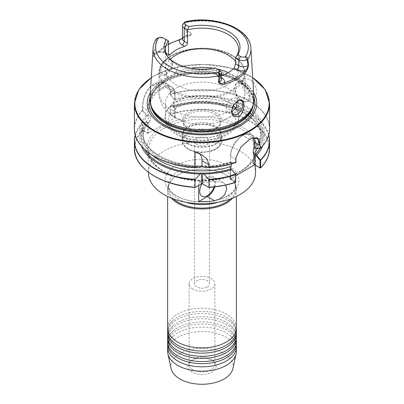 <?xml version="1.0" encoding="UTF-8"?>
<svg xmlns="http://www.w3.org/2000/svg" width="404" height="404" viewBox="0 0 404 404"><rect width="100%" height="100%" fill="white"/><g stroke="black" fill="none" stroke-linecap="round" stroke-linejoin="round"><path stroke-width="0.3" stroke-dasharray="2.02 1.52" d="M167.741 340.148A34.37 19.841 180 0 1 172.862 331.204A34.37 19.841 180 0 1 177.699 327.695A34.37 19.841 180 0 1 231.138 331.204A34.37 19.841 180 0 1 236.259 340.148M167.741 334.886A34.37 19.841 180 0 1 172.862 325.942A34.37 19.841 180 0 1 177.699 322.432A34.37 19.841 180 0 1 231.138 325.942A34.37 19.841 180 0 1 236.259 334.886M167.741 345.41A34.37 19.841 180 0 1 172.862 336.466A34.37 19.841 180 0 1 177.699 332.957A34.37 19.841 180 0 1 231.138 336.466A34.37 19.841 180 0 1 236.259 345.41M167.741 329.624A34.37 19.841 180 0 1 172.862 320.68A34.37 19.841 180 0 1 177.699 317.17A34.37 19.841 180 0 1 231.138 320.68A34.37 19.841 180 0 1 236.259 329.624M167.63 338.567A34.37 19.841 180 0 1 177.699 324.538A34.37 19.841 180 0 1 215.15 320.236A34.37 19.841 180 0 1 236.37 338.567M167.63 343.829A34.37 19.841 180 0 1 177.699 329.8A34.37 19.841 180 0 1 215.15 325.498A34.37 19.841 180 0 1 236.37 343.829M167.63 333.31A34.37 19.841 180 0 1 177.699 319.276A34.37 19.841 180 0 1 215.15 314.974A34.37 19.841 180 0 1 236.37 333.31M167.63 328.048A34.37 19.841 180 0 1 177.699 314.014A34.37 19.841 180 0 1 215.15 309.711A34.37 19.841 180 0 1 236.37 328.048M207.318 286.916A7.519 4.343 0 0 0 209.519 283.845A7.519 4.343 0 0 0 204.879 279.836A7.519 4.343 0 0 0 196.682 280.78A7.519 4.343 0 0 0 194.481 283.845A7.519 4.343 0 0 0 199.121 287.86A7.519 4.343 0 0 0 207.318 286.916M196.682 138.36A7.519 4.343 180 0 1 204.879 137.421A7.519 4.343 180 0 1 209.519 141.43A7.519 4.343 180 0 1 207.318 144.501A7.519 4.343 180 0 1 199.121 145.44A7.519 4.343 180 0 1 194.481 141.43A7.519 4.343 180 0 1 196.682 138.36M202.02 183.714A10.741 6.201 -60 0 1 210.272 177.159A10.741 6.201 -60 0 1 214.913 182.558A10.741 6.201 -60 0 1 214.11 186.936M192.885 369.791A12.888 7.439 180 0 1 189.112 364.529A12.888 7.439 180 0 1 190.233 361.489A12.888 7.439 180 0 1 211.115 359.267A12.888 7.439 180 0 1 213.767 361.489A12.888 7.439 180 0 1 214.888 364.529A12.888 7.439 180 0 1 206.934 371.402A12.888 7.439 180 0 1 192.885 369.791M192.885 289.107A12.888 7.439 180 0 1 189.112 283.845A12.888 7.439 180 0 1 197.066 276.972A12.888 7.439 180 0 1 211.115 278.588A12.888 7.439 180 0 1 214.888 283.845A12.888 7.439 180 0 1 206.934 290.723A12.888 7.439 180 0 1 192.885 289.107M192.011 372.049A14.13 8.156 180 0 1 189.102 362.949A14.13 8.156 180 0 1 211.989 360.514A14.13 8.156 180 0 1 214.898 362.949A14.13 8.156 180 0 1 210.014 372.998A14.13 8.156 180 0 1 192.011 372.049M249.798 96.647L242.269 87.481L241.769 82.199L244.127 78.75L249.798 79.103L253.833 83.128L256.298 88.86L256.666 94.223L254.868 97.349L249.798 96.647M154.379 84.385A67.347 38.88 180 0 1 155.949 83.507L161.019 82.113L165.65 83.295L168.953 86.698L170.165 91.713L170.19 94.561L174.397 99.657L174.876 99.934L174.876 94.435A17.185 9.923 120 0 0 171.316 86.567A17.185 9.923 120 0 0 162.726 87.415L159.636 89.203A17.185 9.923 120 0 0 147.48 110.247L147.48 115.751L142.794 110.378L142.769 107.53C142.678 100.061 146.506 88.976 152.858 85.289A67.347 38.88 180 0 1 154.379 84.385M174.397 99.657L170.382 94.531L170.296 91.44C168.973 82.82 164.135 80.043 155.777 83.108A67.599 39.026 0 0 0 154.202 83.992A67.599 39.026 0 0 0 152.672 84.901C146.147 88.703 142.203 99.96 142.294 107.605L142.435 110.666L146.354 115.418L147 115.473M235.567 61.534A36.572 21.114 180 0 1 238.572 69.917A36.572 21.114 180 0 1 215.994 89.425A36.572 21.114 180 0 1 176.139 84.85A36.572 21.114 180 0 1 165.428 69.917A36.572 21.114 180 0 1 170.326 59.363M165.387 74.487C157.863 79.603 158.54 64.175 166.064 59.231L170.624 59.06L172.503 63.196L170.387 69.498L165.387 74.487L166.807 73.669A8.055 4.651 120 0 0 172.503 63.802A8.055 4.651 120 0 0 170.836 60.115A8.055 4.651 120 0 0 166.807 60.514A8.055 4.651 120 0 0 161.544 67.614A8.055 4.651 120 0 0 162.782 74.068A8.055 4.651 120 0 0 166.807 73.669M237.552 100.955A8.055 4.651 120 0 0 237.193 101.152L237.936 100.722M176.538 63.529L177.76 67.518L175.695 72.548L171.66 76.467L167.928 77.033L162.782 74.068M237.587 100.939L236.199 97.854L232.441 98.404C227.351 100.889 223.776 109.999 228.305 111.893A43.046 24.851 180 0 1 171.559 109.797A43.046 24.851 180 0 1 158.954 92.223A43.046 24.851 180 0 1 167.928 77.033C164.817 75.967 166.706 65.887 171.559 63.261L174.942 62.65M176.139 118.125A36.572 21.114 180 0 1 165.428 103.197A36.572 21.114 180 0 1 188.006 83.689A36.572 21.114 180 0 1 227.861 88.264A36.572 21.114 180 0 1 238.572 103.197A36.572 21.114 180 0 1 218.852 121.932A36.572 21.114 180 0 1 185.148 121.932A36.572 21.114 180 0 1 176.139 118.125M150.374 92.627A54.777 31.623 180 0 1 163.267 80.835A54.777 31.623 180 0 1 253.626 92.627M189.087 129.063L188.254 128.583A19.442 11.226 180 0 1 188.254 112.711A19.442 11.226 180 0 1 215.746 112.711A19.442 11.226 180 0 1 215.746 128.583A19.442 11.226 180 0 1 188.254 128.583L189.087 129.063A18.261 10.539 180 0 1 183.739 121.609A18.261 10.539 180 0 1 195.011 111.873A18.261 10.539 180 0 1 214.913 114.155A18.261 10.539 180 0 1 220.261 121.609A18.261 10.539 180 0 1 214.913 129.063A18.261 10.539 180 0 1 189.087 129.063M214.913 125.649A18.261 10.539 0 0 0 185.143 129.053A18.261 10.539 0 0 0 183.739 133.103A18.261 10.539 0 0 0 189.087 140.557A18.261 10.539 0 0 0 208.989 142.839A18.261 10.539 0 0 0 220.261 133.103A18.261 10.539 0 0 0 218.857 129.053A18.261 10.539 0 0 0 214.913 125.649M148.46 172.781A53.54 30.911 180 0 1 164.14 150.924A53.54 30.911 180 0 1 222.488 144.223A53.54 30.911 180 0 1 255.54 172.781M173.372 198.899A33.724 19.473 180 0 1 168.276 188.612A33.724 19.473 180 0 1 178.154 174.841L177.699 175.104A34.37 19.841 180 0 1 226.301 175.104A34.37 19.841 180 0 1 236.37 189.138A34.37 19.841 180 0 1 232.638 198.132M171.362 198.132A34.37 19.841 180 0 1 167.63 189.138A34.37 19.841 180 0 1 177.699 175.104L178.154 174.841A33.724 19.473 180 0 1 225.846 174.841A33.724 19.473 180 0 1 235.724 188.612A33.724 19.473 180 0 1 230.628 198.899M171.094 368.524A31.148 17.983 180 0 1 179.977 353.566A31.148 17.983 180 0 1 215.696 350.132A31.148 17.983 180 0 1 232.906 368.524M167.63 351.359A34.37 19.841 180 0 1 177.699 337.33A34.37 19.841 180 0 1 215.15 333.027A34.37 19.841 180 0 1 236.37 351.359M215.12 67.832L216.519 68.64A36.572 21.114 180 0 1 176.139 64.191A36.572 21.114 180 0 1 168.614 57.883A36.572 21.114 180 0 1 168.003 57.04M156.424 38.557L155.495 46.011A49.313 28.472 180 0 1 155.565 45.899L153.379 56.403C153.545 56.818 153.959 56.313 154.616 54.883L157.55 52.641A49.95 28.835 180 0 1 166.68 45.405A49.95 28.835 180 0 1 179.224 40.127L186.597 36.421C188.698 36.259 190.334 35.582 191.506 34.39C190.617 32.471 189.016 31.406 186.698 31.199L185.391 28.679A49.313 28.472 180 0 1 185.582 28.639L184.855 22.786L185.047 21.836M198.687 185.436L198.687 182.28A53.54 30.911 0 0 0 214.554 181.477L223.402 182.588L225.866 185.047M141.37 146.026A62.16 35.885 180 0 1 146.344 122.139L142.289 122.543L142.289 130.063L147.793 133.527L175.705 117.412L170.554 114.443L170.311 113.883L170.311 106.363L174.316 105.989A62.16 35.885 180 0 1 240.39 109.893A62.16 35.885 180 0 1 262.63 146.026M147.48 115.751A0.808 0.465 0 0 0 147.697 115.842L150.727 115.847L150.727 119.927L148.621 122.306L147.697 122.548A0.808 0.465 180 0 1 147.48 122.457L147.48 132.82L142.794 129.992L142.809 122.452L142.289 122.543A67.599 39.026 180 0 0 135.219 134.779M142.809 122.452L147.48 122.457M147.046 122.21L146.344 122.139M231.234 164.014L231.234 162.327L230.644 161.994L231.704 162.933A62.16 35.885 180 0 1 203.833 167.281M200.167 167.281A62.16 35.885 180 0 1 146.354 115.418M231.704 162.933L235.588 162.686M235.719 175.72L229.861 179.098L235.466 182.335A67.17 38.779 180 0 1 208.55 187.304M252.954 137.789A16.377 9.459 120 0 0 242.279 135.759L242.223 135.789A16.377 9.459 120 0 0 230.644 155.848L230.644 156.505A17.185 9.923 -60 0 1 242.794 135.461L242.849 135.431A17.185 9.923 -60 0 1 251.439 134.577A17.185 9.923 -60 0 1 254.04 137.537M174.316 105.989L174.442 106.393L170.19 106.656L170.296 114.357L174.876 117.003L174.876 106.646A0.808 0.465 180 0 1 175.033 106.767L174.291 107.353L172.766 107.201L172.766 103.126L174.876 100.748L175.033 100.061A0.808 0.465 0 0 0 174.876 99.934M259.984 148.349A60.63 35.007 180 0 0 241.203 111.418A60.63 35.007 180 0 0 175.033 106.767L174.876 117.145L175.705 117.412M148.621 115.903L148.621 110.247A16.377 9.459 -60 0 1 160.201 90.188L163.292 88.405A16.377 9.459 -60 0 1 174.876 95.092A0.808 0.465 0 0 0 175.114 94.763L175.033 100.061A60.63 35.007 180 0 1 245.642 107.116A60.63 35.007 180 0 1 255.283 148.111M268.731 134.971A67.438 38.935 0 0 0 170.392 106.212L170.326 106.272M174.876 106.646L174.442 106.393M174.301 99.283A62.16 35.885 180 0 1 246.748 106.499A62.16 35.885 180 0 1 256.601 148.561M168.433 44.45A48.874 28.219 0 0 0 158.504 52.091L154.697 54.596C154.081 55.888 153.651 56.484 153.404 56.383L155.565 45.899M155.495 46.011L155.858 45.622A6.186 3.57 0 0 0 155.692 45.758M155.858 45.622L157.196 38.633A6.186 3.57 180 0 1 165.191 39.006L168.433 40.88M216.519 74.866L216.519 68.64L219.766 70.513L219.766 76.74L216.519 74.866L217.377 76.381L219.382 76.523L221.574 77.79M221.574 75.78A36.572 21.114 180 0 1 219.382 76.523M165.191 39.006L163.443 37.996L165.191 39.006L165.191 52.247A6.186 3.57 0 0 0 154.929 53.671L154.929 49.581A1.076 0.838 29.5 0 1 154.934 49.54M158.641 37.774L157.196 38.633M153.101 48.243A48.934 28.25 180 0 1 156.171 39.345L156.929 38.835M183.593 23.397L184.911 28.846A6.186 3.57 180 0 1 185.143 28.755L186.698 31.244C188.981 31.472 190.547 32.537 191.4 34.446C190.138 35.421 188.542 35.996 186.623 36.163L182.426 38.335M183.795 23.326L184.855 22.786A48.934 28.25 180 0 1 250.899 48.243M184.911 28.846L185.582 28.639M233.164 114.706L228.144 111.807L231.553 111.893M237.193 101.152A8.055 4.651 120 0 0 231.497 111.019A8.055 4.651 120 0 0 231.502 111.302M167.317 53.474A9.196 5.308 180 0 0 158.504 52.091A1.076 0.783 -138.4 0 0 157.701 52.257L156.348 53.353C159.706 52.121 162.857 52.212 165.812 53.626A3.01 1.737 120 0 0 167.317 53.474L165.191 52.247A3.01 1.737 120 0 0 165.812 53.626L168.822 55.363M235.719 181.886L230.644 179.007L230.644 168.68L230.644 177.533L229.861 179.098M251.601 138.274L249.5 139.335L240.824 147.046L235.88 157.696M235.992 162.166L231.426 162.458M235.673 181.911L235.466 182.335M230.644 177.533L230.644 179.007M147.793 133.527L148.621 132.305L148.621 122.306M260.242 168.029A67.17 38.779 180 0 0 250.303 121.761A67.17 38.779 180 0 0 170.554 114.443L170.296 114.357M142.794 110.378L142.435 110.666A67.438 38.935 180 0 0 140.365 144.723M170.19 94.561L170.382 94.531A67.438 38.935 180 0 1 250.475 101.853A67.438 38.935 180 0 1 260.479 148.313M142.905 130.174L142.647 130.553A67.17 38.779 180 0 0 195.45 187.304M147.48 132.82L148.621 132.305M199.561 153.697A17.185 9.923 120 0 0 198.44 152.858A17.185 9.923 120 0 0 195.056 152.056M186.597 36.421A1.076 0.273 -100.6 0 1 186.623 36.163A3.01 0.758 -100.6 0 0 186.698 35.33L191.4 34.446A1.076 0.677 147.2 0 1 191.506 34.39M179.406 39.693A1.076 0.399 -106.5 0 0 179.224 40.127M168.433 44.107L157.701 52.257A1.076 0.783 -138.4 0 0 157.55 52.641M154.616 54.883A1.076 0.833 -150.6 0 1 154.697 54.596A3.01 2.333 29.4 0 0 154.929 53.671L153.379 56.403M214.817 186.86A11.812 6.823 120 0 0 213.221 176.715A11.812 6.823 120 0 0 207.318 177.295L198.687 182.28M228.124 195.688A36.946 21.331 0 0 0 228.124 165.519A36.946 21.331 0 0 0 175.876 165.519A36.946 21.331 0 0 0 175.876 195.688A36.946 21.331 0 0 0 228.124 195.688M185.845 202.252A33.724 19.473 180 0 1 168.276 185.158A33.724 19.473 180 0 1 178.154 171.392A33.724 19.473 180 0 1 214.908 167.17A33.724 19.473 180 0 1 235.724 185.158A33.724 19.473 180 0 1 225.846 198.925A33.724 19.473 180 0 1 218.155 202.252M240.996 171.225A55.151 31.84 0 0 0 240.996 126.194A55.151 31.84 0 0 0 163.004 126.194A55.151 31.84 0 0 0 163.004 171.225A55.151 31.84 0 0 0 240.996 171.225M164.14 128.169A53.54 30.911 180 0 1 222.488 121.468A53.54 30.911 180 0 1 255.54 150.025A53.54 30.911 180 0 1 239.86 171.882A53.54 30.911 180 0 1 181.512 178.583A53.54 30.911 180 0 1 148.46 150.025A53.54 30.911 180 0 1 164.14 128.169M242.052 100.591A10.095 5.828 60 0 1 234.916 88.224A10.095 5.828 60 0 1 242.052 84.103A10.095 5.828 60 0 1 249.192 96.47A10.095 5.828 60 0 1 242.052 100.591M242.511 83.315A10.741 6.201 -120 0 0 237.138 82.785A10.741 6.201 -120 0 0 235.492 91.39A10.741 6.201 -120 0 0 242.511 100.854A10.741 6.201 -120 0 0 247.879 101.384A10.741 6.201 -120 0 0 249.526 92.779A10.741 6.201 -120 0 0 242.511 83.315M163.292 88.405A0.808 0.465 -120 0 0 162.726 87.415L155.777 83.108M172.018 89.946A42.4 24.477 180 0 1 172.018 55.328A42.4 24.477 180 0 1 231.982 55.328A42.4 24.477 180 0 1 231.982 89.946A42.4 24.477 180 0 1 172.018 89.946M150.01 98.556A52.025 30.037 180 0 1 165.216 78.381A52.025 30.037 180 0 1 221.054 71.67A52.025 30.037 180 0 1 253.99 98.556M150.126 101.909A52.015 30.032 180 0 1 165.221 78.452A52.015 30.032 180 0 1 223.67 72.387A52.015 30.032 180 0 1 253.874 101.909M171.559 91.127A43.046 24.851 180 0 1 158.954 73.553A43.046 24.851 180 0 1 185.527 50.591A43.046 24.851 180 0 1 232.441 55.979A43.046 24.851 180 0 1 245.046 73.553A43.046 24.851 180 0 1 218.473 96.511A43.046 24.851 180 0 1 171.559 91.127M151.081 105.838A51.485 29.724 180 0 1 150.515 101.434L151.404 106.797A51.53 29.75 180 0 1 165.564 80.128A51.53 29.75 180 0 1 226.159 74.886A51.53 29.75 180 0 1 252.596 106.797L253.485 101.434A51.485 29.724 180 0 1 252.919 105.838M175.695 72.548A43.046 24.851 180 0 1 190.845 68.215M213.155 68.215A43.046 24.851 180 0 1 217.019 68.927M228.366 72.574A43.046 24.851 180 0 1 232.441 74.649A43.046 24.851 180 0 1 245.046 92.223A43.046 24.851 180 0 1 236.072 107.408M150.636 104.434A51.485 29.724 180 0 1 150.515 102.364L150.515 101.434A51.485 29.724 180 0 1 165.595 80.416A51.485 29.724 180 0 1 221.705 73.972A51.485 29.724 180 0 1 253.485 101.434L253.485 102.364A51.485 29.724 180 0 1 253.364 104.434M235.583 108.282A36.572 21.114 180 0 1 238.572 116.645A36.572 21.114 180 0 1 215.994 136.153A36.572 21.114 180 0 1 176.139 131.578A36.572 21.114 180 0 1 165.428 116.645A36.572 21.114 180 0 1 188.006 97.137A36.572 21.114 180 0 1 227.861 101.717A36.572 21.114 180 0 1 233.234 105.666M150.515 102.364A51.485 29.724 180 0 1 165.595 81.345A51.485 29.724 180 0 1 221.705 74.902A51.485 29.724 180 0 1 253.485 102.364C252.985 91.592 244.445 83.189 227.866 77.159C208.282 70.402 181.098 72.503 165.327 81.931C155.575 87.794 150.636 94.602 150.515 102.364M235.562 108.312A36.602 21.134 180 0 1 235.744 108.56A36.602 21.134 180 0 1 222.417 134.29A36.602 21.134 180 0 1 176.119 131.694A36.602 21.134 180 0 1 168.256 108.56A36.602 21.134 180 0 1 227.881 101.808A36.602 21.134 180 0 1 233.209 105.707M150.081 97.389A52.954 30.573 180 0 1 164.554 81.785A52.954 30.573 180 0 1 217.327 74.139A52.954 30.573 180 0 1 253.919 97.389M232.002 111.686A33.779 19.503 180 0 1 221.937 136.39A33.779 19.503 180 0 1 178.113 134.436A33.779 19.503 180 0 1 178.113 106.858A33.779 19.503 180 0 1 225.887 106.858A33.779 19.503 180 0 1 231.507 111.156M134.401 103.545A67.599 39.026 180 0 1 154.202 75.947A67.599 39.026 180 0 1 227.871 67.488A67.599 39.026 180 0 1 269.599 103.545M252.712 77.765A67.17 38.779 0 0 0 154.505 75.775A67.17 38.779 0 0 0 151.288 77.765M188.006 143.491A19.791 11.428 180 0 1 183.724 131.022A19.791 11.428 180 0 1 215.994 127.326A19.791 11.428 180 0 1 220.276 131.022A19.791 11.428 180 0 1 213.009 144.905A19.791 11.428 180 0 1 188.006 143.491M187.911 143.96A19.922 11.504 180 0 1 182.078 135.825A19.922 11.504 180 0 1 194.374 125.2A19.922 11.504 180 0 1 216.089 127.694A19.922 11.504 180 0 1 221.922 135.825A19.922 11.504 180 0 1 209.626 146.455A19.922 11.504 180 0 1 187.911 143.96M187.911 148.687A19.922 11.504 180 0 1 182.078 140.552A19.922 11.504 180 0 1 194.374 129.926A19.922 11.504 180 0 1 216.089 132.421A19.922 11.504 180 0 1 221.922 140.552A19.922 11.504 180 0 1 209.626 151.182A19.922 11.504 180 0 1 187.911 148.687M188.673 149.126A18.852 10.883 180 0 1 188.673 133.734A18.852 10.883 180 0 1 215.327 133.734A18.852 10.883 180 0 1 215.327 149.126A18.852 10.883 180 0 1 188.673 149.126M142.769 110.317L142.294 110.388A67.599 39.026 0 0 0 134.401 128.694M142.794 129.992L142.289 130.063A67.599 39.026 0 0 0 134.401 148.359M142.425 122.362A67.438 38.935 0 0 0 135.269 134.971M144.607 149.404A60.63 35.007 180 0 1 147.697 122.548M230.926 162.176A60.63 35.007 180 0 1 202.328 166.413M201.672 166.413A60.63 35.007 180 0 1 147.697 115.842M152.581 155.429A59.019 34.072 180 0 1 142.981 136.804A59.019 34.072 180 0 1 150.727 119.927M231.234 162.327A59.019 34.072 180 0 1 202.99 166.796M201.01 166.796A59.019 34.072 180 0 1 142.981 132.724A59.019 34.072 180 0 1 150.727 115.847M269.599 128.694A67.599 39.026 0 0 0 170.296 94.223L170.165 94.501M172.766 107.201A59.019 34.072 180 0 1 261.019 136.804A59.019 34.072 180 0 1 257.424 148.51M172.766 103.126A59.019 34.072 180 0 1 261.019 132.724A59.019 34.072 180 0 1 254.783 147.97M269.599 148.359A67.599 39.026 0 0 0 170.311 113.883L170.19 114.175M170.19 106.656L170.311 106.363A67.599 39.026 180 0 1 268.781 134.779M217.377 76.381L220.387 78.118L221.574 79.265A6.186 3.57 0 0 0 219.766 76.74A3.01 1.737 -60 0 0 220.387 78.118A3.01 1.737 -60 0 0 221.574 78.123M182.426 38.309L183.411 37.698L182.426 38.728A6.186 3.57 0 0 1 186.698 35.33L186.698 31.244A1.076 0.268 79.2 0 1 186.698 31.199M249.556 139.304L242.849 135.431A0.808 0.465 -120 0 0 242.445 135.391A0.808 0.465 -120 0 0 242.279 135.759M249.5 139.335L242.794 135.461A0.808 0.465 -120 0 0 242.39 135.421A0.808 0.465 -120 0 0 242.223 135.789M235.759 159.464L230.644 156.505A0.808 0.465 180 0 1 230.406 156.176A0.808 0.465 180 0 1 230.644 155.848M142.294 107.605L142.769 107.53L147.48 110.247A0.808 0.465 180 0 0 148.621 110.247M152.672 84.901L159.636 89.203A0.808 0.465 -120 0 1 160.201 90.188M170.296 91.44L170.165 91.713L174.876 94.435A0.808 0.465 0 0 1 175.114 94.763C174.786 90.259 173.518 87.527 171.316 86.567L165.65 83.295M174.876 95.092L174.876 100.748M142.794 122.468L142.289 122.543M214.554 181.477L207.318 177.295M172.862 331.204C169.428 334.86 167.902 337.845 168.276 340.148C167.902 342.451 169.428 345.435 172.862 349.091M172.862 325.942C169.428 329.598 167.902 332.583 168.276 334.886C167.902 337.189 169.428 340.173 172.862 343.829M172.862 336.466C169.428 340.123 167.902 343.107 168.276 345.41C167.902 347.713 169.428 350.697 172.862 354.353M172.862 320.68C169.428 324.341 167.902 327.321 168.276 329.624C167.902 331.926 169.428 334.911 172.862 338.567M231.138 320.68C234.572 324.341 236.098 327.321 235.724 329.624C236.098 331.926 234.572 334.911 231.138 338.567M231.138 336.466C234.572 340.123 236.098 343.107 235.724 345.41C236.098 347.713 234.572 350.697 231.138 354.353M231.138 325.942C234.572 329.598 236.098 332.583 235.724 334.886C236.098 337.189 234.572 340.173 231.138 343.829M231.138 331.204C234.572 334.86 236.098 337.845 235.724 340.148C236.098 342.451 234.572 345.435 231.138 349.091M168.276 188.612L168.276 185.158C168.306 187.31 169.231 189.4 171.049 191.43L174.073 194.178C177.674 196.874 182.451 198.945 188.4 200.384C203.167 203.303 216.095 201.833 227.179 195.975C231.563 193.284 234.219 190.617 235.158 187.976L235.724 185.158L235.724 188.612M209.519 141.43L209.519 283.845M189.112 283.845L189.112 364.529M190.233 361.489L189.102 362.949M148.46 172.316L148.46 150.025C148.051 161.812 162.302 174.008 183.037 178.275C202.369 182.608 225.831 179.649 240.193 171.144C250.313 165.049 255.429 158.009 255.54 150.025L255.54 165.317M254.868 97.349L247.879 101.384C245.708 102.202 243.814 102.035 242.188 100.884C237.017 97.485 231.29 88.264 237.138 82.785L244.127 78.75M218.852 121.932C227.401 119.463 234.249 115.009 239.405 108.565C243.067 103.747 244.95 98.298 245.046 92.223L245.046 73.553L243.168 66.079C240.981 61.933 237.32 58.368 232.174 55.388C207.555 39.723 157.328 51.374 158.954 73.553L158.954 92.223C159.171 104.606 167.251 113.362 175.119 117.66L185.148 121.932M236.199 97.854L241.218 100.753M165.428 103.197L165.428 116.645C165.438 113.852 166.377 111.161 168.256 108.56C166.13 111.474 165.044 114.615 164.999 117.978L166.958 125.427C168.993 129.053 172.175 132.108 176.503 134.598C189.178 141.163 203.156 142.44 218.443 138.426C227.341 135.749 233.547 131.401 237.062 125.392L239.001 117.958L237.774 112.115L235.744 108.56C237.623 111.161 238.562 113.852 238.572 116.645L238.572 103.197M151.298 77.593L154.288 75.75L177.204 67.064L204.187 64.357L230.81 68.069L252.702 77.593M183.739 133.103L183.739 121.609M185.143 129.053L183.724 131.022L182.078 135.825L182.078 140.552C181.638 143.147 183.658 146.026 188.133 149.177C192.052 151.369 196.697 152.48 202.076 152.51L210.933 151.258C217.872 149.066 221.533 145.501 221.922 140.552L221.922 135.825L220.276 131.022L218.857 129.053M167.63 189.138L167.63 196.48M165.428 49.263L165.428 69.917M135.214 134.764L142.334 122.412M257.328 137.976L251.439 134.577C249.45 133.153 246.45 133.421 242.445 135.391L242.39 135.421C235.098 140.435 231.103 147.354 230.406 156.176L230.406 161.964C193.238 175.028 140.602 156.363 142.981 132.724L142.981 136.804C142.991 131.32 145.334 126.083 150.005 121.084M253.975 148.47C258.661 143.465 261.009 138.219 261.019 132.724L261.019 136.804C263.358 113.357 211.484 94.682 174.291 107.353M268.786 134.764L264.428 125.801L256.56 117.695L245.627 110.908L232.239 105.803L217.16 102.667L201.222 101.672L185.33 102.879L170.372 106.217M168.614 57.883L167.312 56.201M238.572 49.263L238.572 69.917M236.37 189.138L236.37 196.48M225.846 174.841L226.301 175.104M220.261 133.103L220.261 121.609M214.913 129.063L215.746 128.583M175.856 63.014L170.836 60.115M231.497 111.019L231.497 111.625M172.503 63.802L172.503 63.196M251.45 138.34L251.773 138.198M202.182 155.015L198.44 152.858M175.114 117.18L175.114 106.939M230.406 178.437L230.406 168.104M213.767 361.489L214.898 362.949M214.888 283.845L214.888 364.529M223.402 182.588L213.221 176.715M194.481 141.43L194.481 283.845"/><path stroke-width="0.61" d="M236.259 340.148A34.37 19.841 180 0 1 236.37 341.728A34.37 19.841 180 0 1 226.301 355.757A34.37 19.841 180 0 1 188.85 360.06A34.37 19.841 180 0 1 167.63 341.728A34.37 19.841 180 0 1 167.741 340.148M236.259 334.886A34.37 19.841 180 0 1 236.37 336.466A34.37 19.841 180 0 1 226.301 350.495A34.37 19.841 180 0 1 188.85 354.798A34.37 19.841 180 0 1 167.63 336.466A34.37 19.841 180 0 1 167.741 334.886M236.259 345.41A34.37 19.841 180 0 1 236.37 346.991A34.37 19.841 180 0 1 226.301 361.019A34.37 19.841 180 0 1 188.85 365.322A34.37 19.841 180 0 1 167.63 346.991A34.37 19.841 180 0 1 167.741 345.41M236.259 329.624A34.37 19.841 180 0 1 236.37 331.204A34.37 19.841 180 0 1 226.301 345.233A34.37 19.841 180 0 1 188.85 349.536A34.37 19.841 180 0 1 167.63 331.204A34.37 19.841 180 0 1 167.741 329.624M236.37 336.466L236.37 338.567A34.37 19.841 180 0 1 231.138 349.091A34.37 19.841 180 0 1 226.301 352.601A34.37 19.841 180 0 1 172.862 349.091A34.37 19.841 180 0 1 167.63 338.567L167.63 336.466M236.37 341.728L236.37 343.829A34.37 19.841 180 0 1 231.138 354.353A34.37 19.841 180 0 1 226.301 357.863A34.37 19.841 180 0 1 172.862 354.353A34.37 19.841 180 0 1 167.63 343.829L167.63 341.728M236.37 331.204L236.37 333.31A34.37 19.841 180 0 1 231.138 343.829A34.37 19.841 180 0 1 226.301 347.339A34.37 19.841 180 0 1 172.862 343.829A34.37 19.841 180 0 1 167.63 333.31L167.63 331.204M236.37 196.48L236.37 328.048A34.37 19.841 180 0 1 231.138 338.567A34.37 19.841 180 0 1 226.301 342.077A34.37 19.841 180 0 1 172.862 338.567A34.37 19.841 180 0 1 167.63 328.048L167.63 196.48M214.11 186.936A10.741 6.201 -60 0 1 205.575 196.485A10.741 6.201 -60 0 1 199.722 191.329A10.741 6.201 -60 0 1 202.02 183.714M170.326 59.363A36.572 21.114 180 0 1 227.861 54.989A36.572 21.114 180 0 1 235.567 61.534M238.613 116.766C246.147 111.822 245.455 95.571 237.936 100.722L233.376 105.424L231.497 111.625L233.608 116.62L238.613 116.766M231.502 111.302A8.055 4.651 120 0 0 233.164 114.706A8.055 4.651 120 0 0 237.193 114.307A8.055 4.651 120 0 0 242.456 107.206A8.055 4.651 120 0 0 241.218 100.753A8.055 4.651 120 0 0 237.552 100.955M231.553 111.893L232.34 111.504L236.072 107.408L237.587 100.939M174.942 62.65L176.538 63.529M253.626 92.627A54.777 31.623 180 0 1 240.733 125.558A54.777 31.623 180 0 1 172.761 129.936A54.777 31.623 180 0 1 150.374 92.627M255.54 165.317L255.54 172.781A53.54 30.911 180 0 1 239.86 194.637A53.54 30.911 180 0 1 181.512 201.338A53.54 30.911 180 0 1 148.46 172.781L148.46 172.316M230.628 198.899A33.724 19.473 180 0 1 225.846 202.379A33.724 19.473 180 0 1 173.372 198.899M232.638 198.132A34.37 19.841 180 0 1 226.301 203.167A34.37 19.841 180 0 1 171.362 198.132M236.37 346.991L236.37 351.359A34.37 19.841 180 0 1 236.103 353.833L232.906 368.524A31.148 17.983 180 0 1 224.023 378.997A31.148 17.983 180 0 1 191.9 383.29A31.148 17.983 180 0 1 171.094 368.524L167.897 353.833A34.37 19.841 180 0 1 167.63 351.359L167.63 346.991M236.103 353.833A34.37 19.841 180 0 1 226.301 365.393A34.37 19.841 180 0 1 190.855 370.13A34.37 19.841 180 0 1 167.897 353.833M218.609 82.3L218.857 82.224C220.332 83.466 222.185 83.638 224.412 82.739A1.076 0.404 73.2 0 1 224.907 84.123C222.079 84.86 219.978 84.249 218.609 82.3A49.313 28.472 180 0 1 218.418 82.335L219.145 75.705L218.402 72.281A3.717 2.146 0 0 0 218.019 69.508L215.12 67.832A37.996 21.937 180 0 1 175.134 62.756A37.996 21.937 180 0 1 167.312 56.201A37.996 21.937 180 0 1 166.342 39.673L163.443 37.996A3.717 2.146 0 0 0 158.641 37.774L156.424 38.557C154.434 41.627 153.323 44.854 153.101 48.243L150.01 98.556L150.929 105.378A52.015 30.032 180 0 1 150.126 101.909M168.433 54.121L169.821 54.924L168.822 55.363L168.433 54.121L168.433 40.88L166.342 39.673M169.821 54.924A36.572 21.114 180 0 1 184.618 46.384L182.108 44.935A9.196 5.308 180 0 1 179.714 39.845A1.076 0.399 -106.5 0 0 179.406 39.693L182.426 38.309M187.481 43.127L187.481 29.886L184.234 28.012A6.186 3.57 180 0 1 182.426 25.482L182.426 38.728A6.186 3.57 0 0 0 184.234 41.253L187.481 43.127C187.254 44.682 186.3 45.768 184.618 46.384M183.618 23.376L185.143 21.776L185.598 22.215A3.717 2.146 0 0 0 185.981 24.982L188.88 26.659L187.481 29.886A36.572 21.114 180 0 1 227.861 34.335A36.572 21.114 180 0 1 238.572 49.263A36.572 21.114 180 0 1 235.567 57.646L237.658 54.818L240.557 56.494A3.717 2.146 0 0 0 245.359 56.717C246.541 56.828 247.369 57.636 247.829 59.146L248.505 64.968A49.313 28.472 180 0 1 248.435 65.079C248.137 67.993 247.293 70.301 245.9 72.003A49.515 28.588 180 0 1 237.012 78.992A49.515 28.588 180 0 1 224.907 84.123M168.003 57.04A36.572 21.114 180 0 1 165.428 49.263A36.572 21.114 180 0 1 168.433 40.88M208.792 167.66L208.944 167.519A67.599 39.026 0 0 0 235.835 162.484L235.86 157.818L240.89 147.096L249.798 139.203L251.773 138.198L258.908 138.739L260.524 148.228A67.599 39.026 0 0 0 269.599 128.694L269.599 103.545A67.599 39.026 180 0 1 249.798 131.143A67.599 39.026 180 0 1 176.129 139.602A67.599 39.026 180 0 1 134.401 103.545L134.401 128.694A67.599 39.026 0 0 0 195.056 167.519L195.056 152.056L202.182 155.015L207.065 159.196L208.944 164.731L208.792 167.66L203.833 167.281L202 166.251L200.167 167.281L195.208 167.66M225.866 185.047L226.634 189.653L224.584 194.758L220.21 198.803L214.554 200.768A53.54 30.911 180 0 1 198.687 201.571L198.687 185.436M235.466 182.335L235.694 174.493L231.704 169.645A62.16 35.885 180 0 1 203.833 173.993L208.944 179.659L208.944 187.178L208.55 187.304L202.571 183.85A0.808 0.465 0 0 0 201.429 183.85L195.45 187.304L195.056 187.178L195.056 179.659L200.167 173.993A62.16 35.885 180 0 1 141.37 146.026M231.704 169.645L235.719 174.402L235.694 182.194A67.599 39.026 0 0 1 208.944 187.178L208.55 187.304M195.45 187.304L195.056 187.178A67.599 39.026 0 0 1 134.401 148.359C133.699 168.019 161.721 185.835 195.223 187.37M200.167 173.993L201.429 173.266A0.808 0.465 180 0 1 202.571 173.266L203.833 173.993M231.426 169.17L230.406 168.104L231.234 166.403L231.234 164.014M262.63 146.026A62.16 35.885 180 0 1 256.601 155.272L260.605 160.287L260.605 167.811L260.242 168.029L254.641 164.797L235.719 175.72M260.479 148.313L256.601 148.561L255 147.985L253.858 148.591L253.273 149.606L253.273 153.682L256.601 155.272M253.975 148.47L253.858 142.445A16.377 9.459 120 0 0 252.954 137.789M260.075 167.827L260.605 167.811L260.03 167.847L260.075 160.343L255.777 155.106M218.019 69.508L219.766 70.513A6.186 3.57 180 0 1 221.574 73.043A6.186 3.57 180 0 1 220.407 75.129L219.089 82.128L218.418 82.335M221.574 77.79L221.892 77.967A9.196 5.308 180 0 1 224.412 82.739A48.445 27.967 0 0 0 244.95 70.882A9.196 5.308 180 0 1 236.683 69.427L234.179 67.978L235.567 63.872L235.567 57.646L238.809 59.519A6.186 3.57 180 0 0 246.804 59.888L247.071 59.858L248.142 65.357A6.186 3.57 0 0 0 248.309 65.221L248.435 65.079M234.179 67.978A36.572 21.114 180 0 1 221.574 75.78M220.407 75.129L218.402 72.281A46.359 26.765 0 0 1 169.22 66.17A46.359 26.765 0 0 1 158.641 37.774M220.205 75.366L219.145 75.705A48.934 28.25 180 0 1 153.101 48.243M182.426 25.482A6.186 3.57 180 0 1 183.593 23.397L185.598 22.215A46.359 26.765 0 0 1 234.78 28.32A46.359 26.765 0 0 1 245.359 56.717L246.804 59.888M188.88 26.659A37.996 21.937 180 0 1 228.866 31.734A37.996 21.937 180 0 1 237.658 54.818M150.01 98.556A52.025 30.037 180 0 0 181.244 127.159A52.025 30.037 180 0 0 238.784 120.857A52.025 30.037 180 0 0 253.99 98.556L250.899 48.243A48.934 28.25 180 0 1 247.829 59.146L247.071 59.858M248.505 64.968L248.142 65.357A6.186 3.57 0 0 1 238.809 65.746L238.809 59.519L240.557 56.494M182.426 38.335L179.714 39.845A48.874 28.219 0 0 0 168.433 44.45M245.9 72.003A1.076 0.778 42.1 0 0 244.95 70.882C246.591 69.549 247.713 67.66 248.309 65.221M218.857 82.224A6.186 3.57 0 0 0 219.089 82.128A6.186 3.57 0 0 0 221.574 79.265L221.574 73.043M255 154.621L255 164.943L260.03 167.847M255.777 148.399L260.292 148.111L260.06 145.364L257.328 137.976L251.601 138.274M235.88 157.696L235.992 162.246M254.641 164.797L253.858 164.125L253.858 154.015M255 164.943L253.858 164.125M260.545 160.146L260.075 160.343M202 166.251L202 160.721A17.185 9.923 120 0 0 199.561 153.697M198.687 201.571L207.318 196.591A11.812 6.823 120 0 0 214.817 186.86M238.779 120.922A52.015 30.032 180 0 1 186.759 128.401A52.015 30.032 180 0 1 150.929 105.378L151.404 106.797A51.53 29.75 180 0 0 186.901 129.608A51.53 29.75 180 0 0 238.436 122.2A51.53 29.75 180 0 0 252.596 106.797L253.071 105.378A52.015 30.032 180 0 1 238.779 120.922M190.845 68.215A43.046 24.851 180 0 1 213.155 68.215M217.019 68.927A43.046 24.851 180 0 1 228.366 72.574M252.919 105.838A51.485 29.724 180 0 1 238.405 122.452A51.485 29.724 180 0 1 185.88 129.669A51.485 29.724 180 0 1 151.081 105.838M253.364 104.434A51.485 29.724 180 0 1 238.405 123.382A51.485 29.724 180 0 1 183.966 130.204A51.485 29.724 180 0 1 150.636 104.434M233.209 105.707A36.602 21.134 180 0 1 235.562 108.312M233.234 105.666A36.572 21.114 180 0 1 235.583 108.282M253.919 97.389A52.954 30.573 180 0 1 239.446 125.023A52.954 30.573 180 0 1 176.997 130.356A52.954 30.573 180 0 1 150.081 97.389M151.288 77.765A67.17 38.779 0 0 0 156.202 131.563A67.17 38.779 0 0 0 249.495 130.618A67.17 38.779 0 0 0 252.712 77.765M218.155 202.252A33.724 19.473 180 0 1 185.845 202.252M235.694 174.669A67.599 39.026 180 0 1 208.944 179.659M195.056 179.659A67.599 39.026 180 0 1 134.401 140.834A67.599 39.026 180 0 1 135.219 134.779M208.792 179.346A67.438 38.935 0 0 0 235.588 174.371M135.269 134.971A67.438 38.935 0 0 0 195.208 179.346M230.926 168.882A60.63 35.007 180 0 1 144.607 149.404M235.588 162.686A67.438 38.935 180 0 1 208.838 167.655M195.162 167.655A67.438 38.935 180 0 1 140.365 144.723M231.234 166.403A59.019 34.072 180 0 1 152.581 155.429M202.99 166.796A59.019 34.072 180 0 1 201.01 166.796M257.424 148.51A59.019 34.072 180 0 1 253.273 153.682M259.984 148.349A60.63 35.007 180 0 1 255.283 154.823M254.783 147.97A59.019 34.072 180 0 1 253.273 149.606M260.605 167.811A67.599 39.026 0 0 0 269.599 148.359C269.539 155.383 266.519 161.928 260.54 167.988M268.781 134.779A67.599 39.026 180 0 1 269.599 140.834A67.599 39.026 180 0 1 260.605 160.287M260.479 159.999A67.438 38.935 0 0 0 268.731 134.971M182.108 44.935A3.01 1.737 120 0 0 184.234 41.253L184.234 28.012L185.981 24.982M235.567 63.872L238.809 65.746A3.01 1.737 120 0 1 236.683 69.427M231.507 111.156A33.779 19.503 180 0 1 232.002 111.686M253.874 101.909A52.015 30.032 180 0 1 253.071 105.378L253.99 98.556M221.892 77.967A3.01 1.737 -60 0 1 221.574 78.123M260.06 145.364L255 142.445L255 147.985M254.04 137.537A17.185 9.923 -60 0 1 255 142.445A0.808 0.465 0 0 0 253.858 142.445M230.644 167.418L230.644 168.68M208.944 164.731L202 160.721M202.571 173.266L202.571 183.85M201.429 183.85L201.429 173.266M214.554 200.768L207.318 196.591M134.401 103.545L138.779 89.648L151.298 77.593M208.777 187.37C218.327 186.799 227.27 185.138 235.608 182.386M135.214 134.764L134.401 140.834L134.401 148.359M208.817 167.66C218.357 167.089 227.29 165.428 235.623 162.676M195.183 167.66C161.676 166.115 133.689 148.283 134.401 128.694M268.786 134.764L269.599 140.834L269.599 148.359M269.599 128.694C269.539 135.704 266.519 142.238 260.54 148.293M250.899 48.243C250.45 28.103 214.378 14.847 185.143 21.776M269.599 103.545L265.221 89.648L252.702 77.593M235.694 182.234L235.719 181.891M179.406 39.693L168.433 44.107"/></g></svg>
